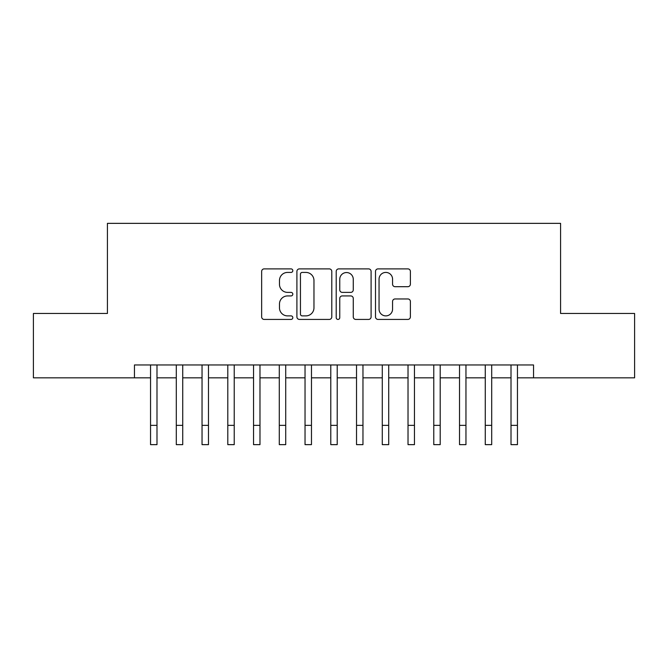 <?xml version="1.0" encoding="UTF-8"?>
<svg xmlns="http://www.w3.org/2000/svg" width="668" height="668" viewBox="0 0 668 668"><rect width="100%" height="100%" fill="white"/><g stroke="black" fill="none" stroke-linecap="round" stroke-linejoin="round"><path stroke-width="1" d="M292.809 270.649A1.77 1.77 0 0 0 291.039 268.887L264.186 268.887A2.53 2.53 0 0 0 261.656 271.408L261.656 316.899A2.53 2.53 0 0 0 264.186 319.429L291.039 319.429A1.77 1.77 0 0 0 292.809 317.659A1.77 1.77 0 0 0 291.039 315.889L287.557 315.889A8.091 8.091 0 0 1 279.474 307.806L279.474 304.015A8.091 8.091 0 0 1 287.557 295.924L291.039 295.924A1.77 1.77 0 0 0 292.809 294.154A1.77 1.77 0 0 0 291.039 292.384L287.557 292.384A8.091 8.091 0 0 1 279.474 284.301L279.474 280.51A8.091 8.091 0 0 1 287.557 272.419L291.039 272.419A1.77 1.77 0 0 0 292.809 270.649M407.856 286.697A2.53 2.53 0 0 0 410.386 284.176L410.386 271.408A2.53 2.53 0 0 0 407.856 268.887L378.038 268.887A2.53 2.53 0 0 0 375.508 271.408L375.508 316.899A2.53 2.53 0 0 0 378.038 319.429L407.856 319.429A2.53 2.53 0 0 0 410.386 316.899L410.386 301.485A2.53 2.53 0 0 0 407.856 298.955L395.097 298.955A2.53 2.53 0 0 0 392.567 301.485L392.567 309.134A6.763 6.763 0 0 1 385.812 315.889A6.763 6.763 0 0 1 379.048 309.134L379.048 279.182A6.763 6.763 0 0 1 385.812 272.419A6.763 6.763 0 0 1 392.567 279.182L392.567 284.176A2.53 2.53 0 0 0 395.097 286.697L407.856 286.697M134.46 377.837L33.4 377.837L33.4 313.467L107.423 313.467L107.423 223.354L560.577 223.354L560.577 313.467L634.6 313.467L634.6 377.837L533.54 377.837L533.54 364.962L134.46 364.962L134.46 377.837L150.55 377.837M331.787 271.408A2.53 2.53 0 0 0 329.257 268.887L299.439 268.887A2.53 2.53 0 0 0 296.909 271.408L296.909 316.899A2.53 2.53 0 0 0 299.439 319.429L329.257 319.429A2.53 2.53 0 0 0 331.787 316.899L331.787 271.408M338.743 268.887L368.561 268.887A2.53 2.53 0 0 1 371.091 271.408L371.091 316.899A2.53 2.53 0 0 1 368.561 319.429L355.802 319.429A2.53 2.53 0 0 1 353.272 316.899L353.272 298.454A2.53 2.53 0 0 0 350.742 295.924L342.275 295.924A2.53 2.53 0 0 0 339.753 298.454L339.753 317.659A1.77 1.77 0 0 1 337.983 319.429A1.77 1.77 0 0 1 336.213 317.659L336.213 271.408A2.53 2.53 0 0 1 338.743 268.887M156.988 377.837L176.294 377.837M182.731 377.837L202.045 377.837M208.483 377.837L227.796 377.837M234.226 377.837L253.539 377.837M259.977 377.837L279.291 377.837M285.72 377.837L305.034 377.837M311.472 377.837L330.785 377.837M337.215 377.837L356.528 377.837M362.966 377.837L382.28 377.837M388.709 377.837L408.023 377.837M414.461 377.837L433.774 377.837M440.204 377.837L459.517 377.837M465.955 377.837L485.269 377.837M491.706 377.837L511.012 377.837M517.45 377.837L533.54 377.837M302.22 272.419A1.77 1.77 0 0 0 300.45 274.189L300.45 314.119A1.77 1.77 0 0 0 302.22 315.889L305.886 315.889A8.091 8.091 0 0 0 313.968 307.806L313.968 280.51A8.091 8.091 0 0 0 305.886 272.419L302.22 272.419M353.272 279.308A6.763 6.763 0 0 0 346.508 272.544A6.763 6.763 0 0 0 339.753 279.308L339.753 289.862A2.53 2.53 0 0 0 342.275 292.384L350.742 292.384A2.53 2.53 0 0 0 353.272 289.862L353.272 279.308M150.55 425.341L156.988 425.341L156.988 444.646L150.55 444.646L150.55 364.962M156.988 425.341L156.988 364.962M176.294 425.341L182.731 425.341L182.731 444.646L176.294 444.646L176.294 364.962M182.731 425.341L182.731 364.962M202.045 425.341L208.483 425.341L208.483 444.646L202.045 444.646L202.045 364.962M208.483 425.341L208.483 364.962M227.796 425.341L234.226 425.341L234.226 444.646L227.796 444.646L227.796 364.962M234.226 425.341L234.226 364.962M253.539 425.341L259.977 425.341L259.977 444.646L253.539 444.646L253.539 364.962M259.977 425.341L259.977 364.962M279.291 425.341L285.72 425.341L285.72 444.646L279.291 444.646L279.291 364.962M285.72 425.341L285.72 364.962M305.034 425.341L311.472 425.341L311.472 444.646L305.034 444.646L305.034 364.962M311.472 425.341L311.472 364.962M330.785 425.341L337.215 425.341L337.215 444.646L330.785 444.646L330.785 364.962M337.215 425.341L337.215 364.962M356.528 425.341L362.966 425.341L362.966 444.646L356.528 444.646L356.528 364.962M362.966 425.341L362.966 364.962M382.28 425.341L388.709 425.341L388.709 444.646L382.28 444.646L382.28 364.962M388.709 425.341L388.709 364.962M408.023 425.341L414.461 425.341L414.461 444.646L408.023 444.646L408.023 364.962M414.461 425.341L414.461 364.962M433.774 425.341L440.204 425.341L440.204 444.646L433.774 444.646L433.774 364.962M440.204 425.341L440.204 364.962M459.517 425.341L465.955 425.341L465.955 444.646L459.517 444.646L459.517 364.962M465.955 425.341L465.955 364.962M485.269 425.341L491.706 425.341L491.706 444.646L485.269 444.646L485.269 364.962M491.706 425.341L491.706 364.962M511.012 425.341L517.45 425.341L517.45 444.646L511.012 444.646L511.012 364.962M517.45 425.341L517.45 364.962"/></g></svg>
